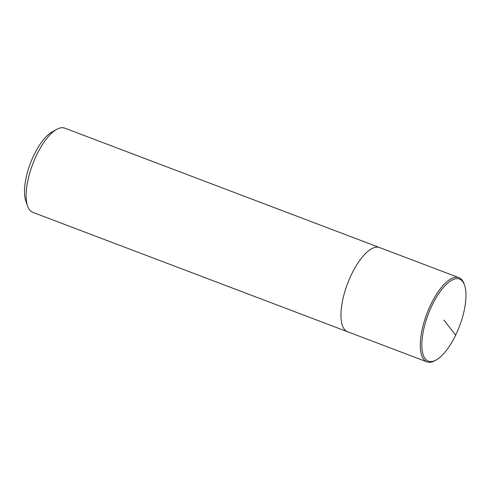 <?xml version="1.0" encoding="UTF-8"?>
<svg xmlns="http://www.w3.org/2000/svg" width="490" height="490" viewBox="0 0 490 490"><rect width="100%" height="100%" fill="white"/><g stroke="black" fill="none" stroke-linecap="round" stroke-linejoin="round"><path stroke-width="0.73" d="M52.014 131.982A40.529 15.447 110.8 0 0 34.037 154.907A40.529 15.447 110.8 0 0 25.823 201.041M464.545 285.168L464.104 283.9A45.037 17.162 110.8 0 0 458.916 277.652L379.591 247.56A45.037 17.162 110.8 0 0 351.575 274.265A45.037 17.162 110.8 0 1 379.591 247.566L64.735 128.135A45.037 17.162 110.8 0 0 56.705 129.372A45.037 17.162 110.8 0 0 36.726 154.84A45.037 17.162 110.8 0 0 27.599 206.106A45.037 17.162 110.8 0 0 32.787 212.348L426.968 361.865A45.037 17.162 110.8 0 0 434.998 360.628L436.167 359.979A43.91 16.734 110.8 0 0 459.559 326.052A43.91 16.734 110.8 0 0 464.545 285.162A43.91 16.734 110.8 0 0 432.168 305.111A43.91 16.734 110.8 0 0 421.951 348.121A43.91 16.734 110.8 0 0 436.174 359.979M351.575 274.265A45.037 17.162 110.8 0 0 347.637 331.773A45.037 17.162 110.8 0 1 351.575 274.265M458.916 277.652A45.037 17.162 110.8 0 0 430.894 304.351A45.037 17.162 110.8 0 0 426.962 361.865M443.909 320.123L455.651 335.142M25.823 201.035L27.599 206.1M52.02 131.982L56.705 129.372"/></g></svg>
